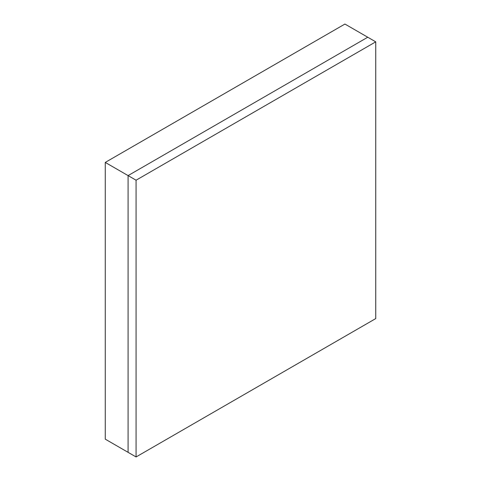 <?xml version="1.0" encoding="UTF-8"?>
<svg xmlns="http://www.w3.org/2000/svg" width="481" height="481" viewBox="0 0 481 481"><rect width="100%" height="100%" fill="white"/><g stroke="black" fill="none" stroke-linecap="round" stroke-linejoin="round"><path stroke-width="0.72" d="M105.261 439.159L105.261 162.416L344.925 24.05L367.749 37.229L344.925 24.05L105.261 162.416L128.084 175.595L105.261 162.416L105.261 439.159L128.084 452.338L105.261 439.159M367.749 37.229L128.084 175.595L128.084 452.338L128.084 175.595L367.749 37.229L375.739 41.841L367.749 37.229L128.084 175.595L136.075 180.207L128.084 175.595L367.749 37.229M375.739 318.584L375.739 41.841L136.075 180.207L136.075 456.95L128.084 452.338L128.084 175.595L128.084 452.338L136.075 456.95L375.739 318.584L136.075 456.95L136.075 180.207L375.739 41.841L375.739 318.584"/></g></svg>
